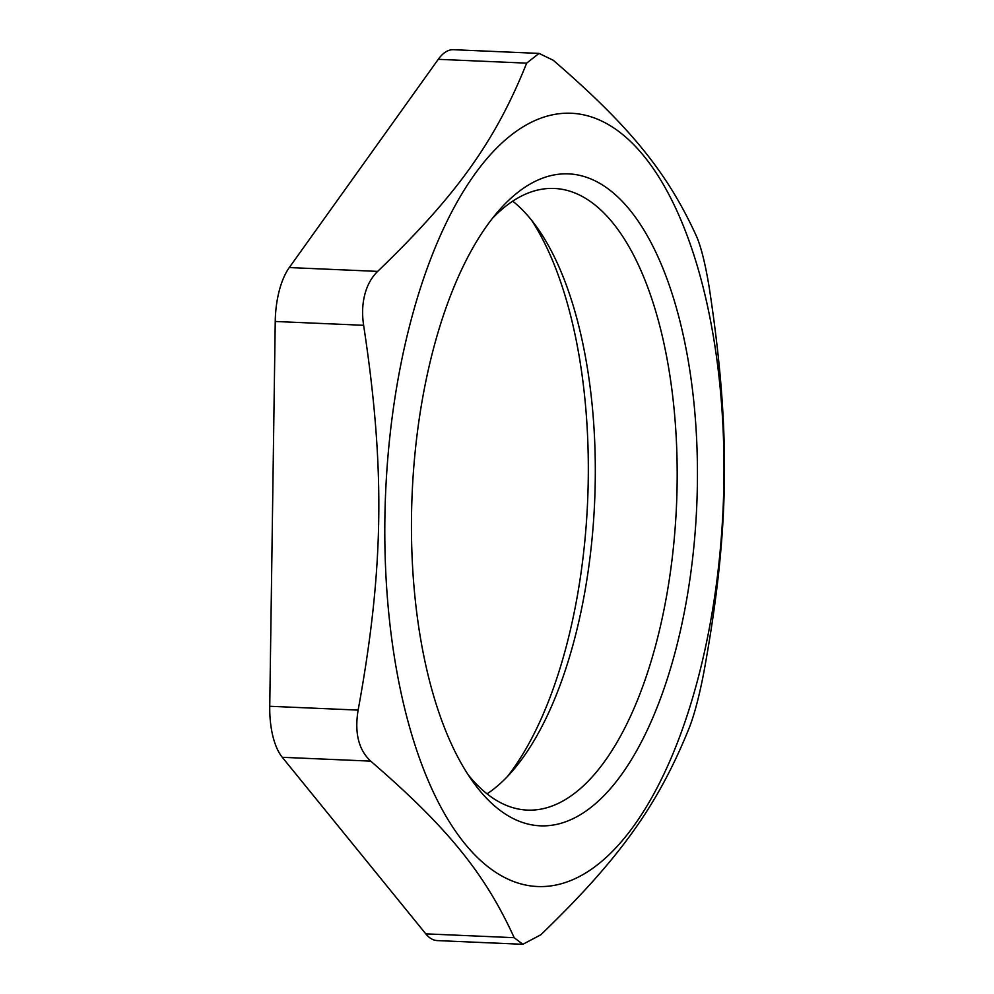 <?xml version="1.0" encoding="UTF-8"?>
<svg xmlns="http://www.w3.org/2000/svg" width="994" height="994" viewBox="0 0 994 994"><rect width="100%" height="100%" fill="white"/><g stroke="black" fill="none" stroke-linecap="round" stroke-linejoin="round"><path stroke-width="1.49" d="M703.789 672.652C699.391 695.415 694.707 713.381 689.749 726.564C658.488 804.568 619.647 858.866 540.773 934.807L522.832 944.3L514.184 937.69C484.948 873.453 447.524 827.418 370.687 761.131C358.573 749.799 354.386 732.789 358.138 710.101C383.97 568.903 385.411 468.559 363.63 325.299C361.965 314.266 362.35 304.002 364.81 294.497C367.295 285.029 371.582 277.326 377.67 271.387C456.544 195.445 495.397 141.148 526.658 63.144L539.059 53.415L553.248 60.261C630.097 126.549 667.508 172.596 696.744 236.82C701.354 247.829 705.529 264.839 709.281 287.85C731.062 431.11 729.633 531.455 703.789 672.652M514.184 937.69L425.78 933.851A60.709 26.503 92.5 0 0 437.198 940.585L522.832 944.3M425.78 933.851L282.284 757.304L370.687 761.131M358.138 710.101L269.747 706.274A60.709 26.503 92.5 0 0 282.284 757.304M269.747 706.274L275.239 321.472L363.63 325.299M377.67 271.387L289.279 267.56A60.709 26.503 92.5 0 0 275.239 321.472M289.279 267.56L438.267 59.317L526.658 63.144M539.059 53.415L453.438 49.7A60.709 26.503 92.5 0 0 438.267 59.317M531.616 220.283A326.281 142.428 -87.5 0 1 566.766 644.572A326.281 142.428 -87.5 0 1 507.524 776.438M410.41 322.652A386.989 168.918 92.5 0 0 548.937 886.139A386.989 168.918 92.5 0 0 704 290.844A386.989 168.918 92.5 0 0 410.41 322.652M487.048 793.846A311.11 135.805 92.5 0 0 513.003 770.375A311.11 135.805 92.5 0 0 574.756 638.21A311.11 135.805 92.5 0 0 536.561 226.806A311.11 135.805 92.5 0 0 512.718 201.161M492.241 218.581A311.11 135.805 -87.5 0 1 554.267 188.462A311.11 135.805 -87.5 0 1 656.599 641.764A311.11 135.805 -87.5 0 1 527.342 810.098A311.11 135.805 -87.5 0 1 468.149 774.736M675.895 649.293A326.281 142.428 92.5 0 0 662.774 267.995A326.281 142.428 92.5 0 0 497.758 211.834A326.281 142.428 92.5 0 0 412.15 493.707A326.281 142.428 92.5 0 0 473.057 781.93A326.281 142.428 92.5 0 0 675.895 649.293"/></g></svg>
